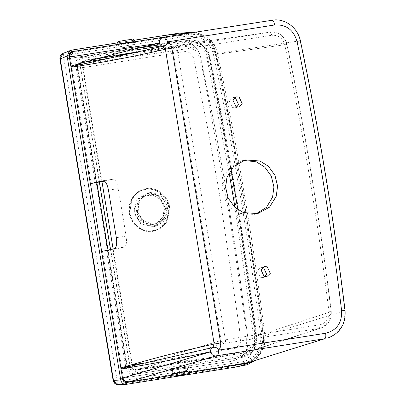 <?xml version="1.0" encoding="UTF-8"?>
<svg xmlns="http://www.w3.org/2000/svg" width="405" height="405" viewBox="0 0 405 405"><rect width="100%" height="100%" fill="white"/><g stroke="black" fill="none" stroke-linecap="round" stroke-linejoin="round"><path stroke-width="0.3" stroke-dasharray="2.02 1.52" d="M133.458 41.973L118.802 44.266M136.303 52.134L120.619 54.594M114.433 248.645L124.198 247.106L112.722 249.657L132.212 367.375C132.744 369.411 133.999 370.373 135.979 370.266L246.199 352.684L253.925 346.447L256.021 336.347L331.103 311.622C320.132 221.97 305.385 132.916 286.867 44.454L208.843 55.429C206.206 46.742 200.607 42.662 192.051 43.188L84.635 60.148C82.721 60.654 81.845 61.955 81.997 64.046L101.488 181.769M95.266 182.944L75.775 65.225C75.431 60.882 77.244 58.193 81.223 57.161L188.639 40.206C199.26 39.498 206.196 44.545 209.446 55.343L208.843 55.429L231.068 169.356M192.269 43.158L270.272 32.111L192.269 43.158M104.515 181.096L112.96 179.218L103.194 180.762M120.908 368.428L121.945 368.94L120.963 368.995M121.945 368.94L123.454 378.057L122.512 378.113M123.439 379.966L125.388 380.108L123.454 378.057M128.425 382.072L127.555 381.576L125.125 381.358L123.839 380.437M125.388 380.108L242.676 361.69L243.962 363.199L127.555 381.576L126.264 380.067M244.969 363.675L243.962 363.199C256.102 361.609 265.245 348.745 263.366 335.887L263.366 335.851C251.748 241.177 235.958 147.172 215.992 53.84L215.986 53.809C213.567 41.082 200.774 31.762 188.781 33.98L188.072 35.939C200.986 35.093 209.425 41.239 213.384 54.376C233.346 147.678 249.131 241.648 260.744 336.287C261.281 350.031 255.256 358.501 242.676 361.69M188.072 35.939L72.318 54.214L69.594 55.151M69.812 54.553L70.794 53.182L73.037 52.25L73.68 51.389L70.794 53.182M70.829 66.162L71.812 66.101L70.303 56.983L71.472 54.442M71.812 66.101L70.961 66.719M71.078 67.21L71.989 67.164L71.832 66.299M71.989 67.164L91.262 183.576M121.9 368.747L102.5 251.465L106.505 250.832L125.99 368.555C127.064 372.782 129.656 374.772 133.761 374.529L241.826 357.468C252.194 354.846 257.155 347.89 256.699 336.606L255.312 325.458C244.331 238.52 229.822 152.143 211.78 66.334L209.446 55.343M101.589 251.51L102.5 251.465M112.722 249.657L106.505 250.832M237.927 209.744L256.021 336.347L256.699 336.606M234.672 97.681L232.753 97.706L229.276 100.966L232.333 107.573L235.042 107.776L236.783 106.971M262.769 267.396L260.85 267.421L257.372 270.682L260.43 277.288L263.139 277.491L264.88 276.686M243.694 160.405L241.851 160.75L230.035 167.204L223.302 178.129L221.965 188.279L224.623 199.123L231.123 208.074L239.608 213.369L254.041 214.442L255.854 213.961M124.198 247.106C126.299 246.012 126.947 242.347 126.137 236.115L118.27 188.593C117.03 182.458 115.263 179.329 112.96 179.218L103.275 180.741M125.125 381.358L127.884 382.143M213.384 54.376L217.5 53.46L300.14 40.768C318.872 130.111 333.766 220.062 344.827 310.615L264.885 335.583C253.272 240.884 237.477 146.858 217.51 53.506L215.992 53.84M178.347 372.58L172.991 373.845L171.285 363.533L171.725 363.325C167.893 364.459 183.895 361.938 186.943 360.926L187.383 360.718L189.094 371.051L187.5 371.117M173.436 373.648C169.553 374.746 185.713 372.195 188.649 371.248L189.094 371.051M186.943 360.926C190.816 359.782 174.656 362.333 171.725 363.325M165.751 207.365L158.628 195.777L145.932 193.114L136.196 200.09L133.792 212.407L140.879 224L153.551 226.673L163.316 219.692L165.751 207.365M137.452 211.577L139.857 199.26L149.592 192.284L162.284 194.947L169.411 206.535L166.987 218.852L157.211 225.843L144.539 223.17L137.452 211.577M143.132 363.169L207.993 352.952L236.262 348.087L240.616 342.514L239.476 328.88L219.125 191.945L207.902 129.478L195.757 68.587C194.987 65.175 193.514 57.272 193.114 56.872L189.408 52.635C186.695 51.354 186.249 51.192 179.663 52.356L80.656 67.989L129.873 365.229L132.298 364.854M113.365 380.371L116.954 379.095L223.894 362.288C235.335 361.832 245.936 356.896 247.769 345.146C248.766 340.691 247.015 333.087 246.513 327.336L239.75 276.443L226.906 193.686L215.009 127.889L200.814 58.259C200.131 54.472 198.683 51.192 196.476 48.413C192.638 43.75 187.829 41.264 182.042 40.961C177.36 41.037 169.872 42.677 165.043 43.274L64.01 59.287C60.836 59.292 59.55 59.17 60.153 58.933M126.385 384.335L119.024 384.694C117.83 384.385 117.146 382.522 116.954 379.095L223.894 362.288C235.335 361.832 245.936 356.896 247.769 345.146C248.766 340.691 247.015 333.087 246.513 327.336L239.75 276.443L226.906 193.686L215.009 127.889L200.814 58.259C200.131 54.472 198.683 51.192 196.476 48.413C192.638 43.75 187.829 41.264 182.042 40.961C177.36 41.037 169.872 42.677 165.043 43.274L64.01 59.287C63.084 55.971 63.119 53.905 64.111 53.095L176.985 35.281L192.8 36.617L204.864 47.552L212.746 78.656L224.355 138.009L244.336 257.256L254.618 332.105L254.507 348.725L245.45 361.999L231.301 366.965L118.432 384.75M101.969 181.663L82.721 65.377L77.461 67.569L126.932 366.388L126.638 366.439L77.178 67.686L77.461 67.569L77.603 65.392M126.841 366.409L129.873 365.229M78.666 63.686L80.666 62.729C79.82 63.433 79.815 65.19 80.656 67.989C77.957 67.924 76.864 67.792 77.365 67.594L77.527 65.413M111.745 57.844L174.104 47.982L188.239 46.195L197.63 51.901L201.832 66.329L205.198 82.767L229.23 214.721L239.39 280.994L246.169 330.819L246.417 344.999L238.864 352.806L131.539 370.008L129.914 366.211M78.707 63.671L79.81 62.967L83.693 62.254M119.024 384.694L118.528 384.745M64.127 53.09L71.123 50.2M117.217 42.92L134.612 40.176L117.222 42.915M195.306 32.203L204.753 36.263L212.098 43.791L218.857 66.055L227.428 108.267L242.868 193.013L256.041 278.124L261.772 320.795L263.645 343.511L260.299 353.479L253.555 361.24M235.001 207.446L253.176 333.715L251.621 346.645L243.066 352.993L137.214 369.735L131.033 370.054L126.947 366.91M131.554 370.008L131.144 370.048L127.038 366.889M83.283 62.37L85.146 60.745L79.608 63.058C77.76 64.096 76.95 65.64 77.178 67.686M80.681 62.724L86.022 60.497L96 58.922M133.042 53.075L184.68 44.925L194.051 43.993L201.315 47.264L205.71 53.602L208.605 66.486L229.058 172.464M132.425 365.624L132.506 366.115C133.169 368.656 134.738 369.866 137.214 369.735L131.033 370.054L126.76 366.955M82.721 65.377L82.671 64.309M85.146 60.745L86.022 60.497M132.192 364.201L113.111 248.938M135.938 49.947L85.592 57.895L80.16 63.251M80.008 64.881L99.341 182.174M110.494 249.526L129.6 364.956M129.813 366.231L129.833 366.338C130.957 370.519 133.559 372.519 137.644 372.337L238.186 356.466L250.781 351.758L256.173 339.937L252.28 307.101L247.819 274.605L237.892 209.719M231.042 169.396L214.346 81.881L209.795 60.097L206.712 49.896L200.399 43.487L191.965 41.249L161.458 45.917M160.157 44.722L188.502 40.247L201.533 43.538L209.015 55.363L221.241 115.293L242.205 235.345L250.973 295.635L254.927 325.838L256.37 341.111L250.26 353.408L236.054 358.359L136.758 374.033C131.838 374.255 128.699 371.846 127.347 366.803L129.833 366.338M127.16 365.695L108.019 250.077M96.856 182.645L77.512 65.413M77.552 64.01L79.8 59.064L84.225 56.71L139.431 47.992M133.417 41.74L118.781 44.14M123.793 47.694C115.015 49.076 121.313 47.8 129.767 46.489C138.545 45.107 132.248 46.378 123.793 47.694L119.46 48.291L118.766 44.049L123.1 43.446C131.554 42.135 137.852 40.859 129.068 42.241M129.311 46.58C122.143 47.694 116.807 48.772 124.249 47.603C131.412 46.484 136.753 45.406 129.311 46.58L132.982 46.074L132.288 41.826L128.613 42.333C136.055 41.163 130.719 42.241 123.555 43.355L119.88 43.861L120.579 48.109L124.249 47.603M123.555 43.355C116.114 44.525 121.449 43.451 128.613 42.333M129.767 46.489L134.101 45.886L133.402 41.644M171.188 374.023L176.863 373.294C187.733 371.603 195.453 369.831 184.184 371.613M183.389 371.795C192.223 370.398 186.173 371.785 177.653 373.111C168.819 374.509 174.874 373.121 183.389 371.795L187.839 371.223L187.125 366.981L182.68 367.553C174.16 368.879 168.105 370.266 176.939 368.869C185.46 367.548 191.509 366.155 182.68 367.553M182.24 367.654C189.727 366.469 184.599 367.649 177.38 368.773C169.892 369.952 175.021 368.778 182.24 367.654L186.006 367.168L186.72 371.41L182.954 371.896C175.735 373.02 170.606 374.195 178.094 373.01C185.313 371.886 190.441 370.712 182.954 371.896M177.653 373.111L173.208 373.683L172.495 369.441L176.939 368.869M177.38 368.773L173.613 369.254L174.322 373.496L178.094 373.01M137.093 211.744L139.371 200.014L148.797 193.231L149.759 193.048L161.403 196.101L167.807 206.899L165.534 218.629L156.102 225.413L155.145 225.595L143.497 222.542L137.093 211.744M165.037 207.527L158.633 196.729L146.99 193.676L146.028 193.858L136.601 200.642L134.323 212.377L140.727 223.17L152.376 226.223L153.333 226.041L162.764 219.257L165.037 207.527M129.575 213.126L132.556 197.767L138.1 191.899L146.154 188.644L153.804 188.973L161.403 192.638L167.078 199.159L169.786 206.778L166.809 222.132L161.261 228L153.206 231.255L145.562 230.931L137.958 227.261L132.288 220.745L129.575 213.126M138.095 211.587L139.366 202.186L145.673 195.524L146.833 194.977L155.272 194.309L162.673 198.637C164.87 201.012 166.247 203.816 166.809 207.056L165.534 216.457L159.231 223.12L153.581 224.684L142.231 220.006C140.034 217.632 138.652 214.827 138.095 211.587M151.394 224.805L140.317 220.239L136.282 212.023L137.528 202.844L143.679 196.344L144.813 195.812L153.044 195.164L160.269 199.381L164.303 207.598L163.063 216.776L156.912 223.276L151.394 224.805L153.581 224.684M81.223 57.161L84.635 60.148L175.795 47.026L270.054 32.147C278.655 31.615 284.259 35.721 286.867 44.454L284.781 44.864C282.746 38.07 278.387 34.881 271.709 35.291C271.309 33.301 270.758 32.253 270.054 32.147M188.639 40.206L192.051 43.188M331.103 311.622L328.971 311.728C329.23 318.801 326.121 323.17 319.651 324.835C319.915 326.855 319.737 328.07 319.12 328.475L321.281 327.954L329.017 321.712L331.26 311.567C320.289 221.92 305.542 132.865 287.024 44.413L286.867 44.454M173.127 50.028L173.153 50.924L177.456 50.169L173.127 50.028C173.381 48.377 174.272 47.375 175.795 47.026C176.504 47.132 177.056 48.18 177.456 50.169L271.709 35.291M75.775 65.225L81.997 64.046L173.153 50.924L221.09 340.473L225.388 339.719L177.456 50.169M263.366 335.851L260.744 336.287M72.318 54.214L73.037 52.25L188.781 33.98L189.57 33.094C201.887 30.856 214.989 40.409 217.5 53.46M70.303 56.983L69.356 57.039M121.768 367.877L120.862 367.922M319.651 324.835L225.388 339.719C225.155 341.739 224.694 342.954 224.011 343.369C222.456 343.07 221.479 342.103 221.09 340.473L132.212 367.375L125.99 368.555M224.011 343.369L135.979 370.266L133.761 374.529M225.388 339.719C225.651 341.739 225.474 342.949 224.856 343.359L319.12 328.475L244.038 353.206L241.826 357.468M328.971 311.728C318.011 222.178 303.279 133.225 284.781 44.864M108.464 190.142L118.27 188.593M189.515 33.104L188.745 33.985M126.137 236.115L116.331 237.664M243.921 363.204L244.919 363.685M264.89 335.623L264.505 344.478L261.291 352.583L255.626 358.987L248.179 362.921M328.121 337.937L335.573 333.998L341.248 327.589L344.458 319.469L345.07 310.529M272.119 20.26C284.523 17.972 297.716 27.626 300.14 40.768L300.389 40.708M189.317 372.463L172.039 375.187L189.312 372.468M64.01 59.287L89.991 219.049L116.954 379.095M89.991 219.049L86.675 219.439M132.506 366.115L126.932 366.388M122.771 378.893L121.034 368.393M120.948 367.882L101.68 251.49M90.447 183.617L71.088 66.693M70.991 66.101L69.356 56.234M172.201 375.324L189.191 372.641M245.4 363.604L256.942 356.111L262.632 343.106L259.691 312.554L251.272 252.345L231.042 132.425L216.088 57.809L210.544 43.431L199.316 34.825L185.53 33.833L72.697 51.648M85.592 57.895L84.225 56.71M77.623 66.466L80.109 65.995M136.758 374.033L137.644 372.337M123.196 40.799C130.187 39.71 135.391 38.657 128.132 39.801C121.146 40.89 115.936 41.938 123.196 40.799M144.899 188.887L144.701 188.927C134.693 190.659 127.119 202.794 129.316 213.106C130.496 224.157 142.681 233.574 153.004 231.301C143.223 233.827 130.228 223.854 129.377 213.167L132.359 197.812L137.908 191.945L145.957 188.69C155.748 186.163 168.743 196.136 169.589 206.823L166.612 222.178L161.063 228.045L154.27 231.063L153.004 231.301L154.462 231.017M152.609 230.617C162.359 230.02 171.158 217.029 168.607 206.995C167.791 196.688 155.247 187.064 145.8 189.499C136.05 190.097 127.256 203.087 129.808 213.121C130.623 223.428 143.162 233.052 152.609 230.617M134.592 41.796L135.761 48.883M118.442 44.342L119.845 52.807M287.024 44.413C285.074 35.463 276.519 30.82 270.272 32.111M235.042 107.776L238.702 106.945M232.753 97.706L236.414 96.876M260.85 267.421L264.511 266.591M263.139 277.491L266.794 276.661M241.851 160.75L245.511 159.919M254.041 214.442L257.702 213.612M331.26 311.567C331.746 319.515 328.42 324.977 321.281 327.954L246.199 352.684M145.932 193.114L149.592 192.284M153.551 226.673L157.211 225.843M231.301 366.965L233.518 366.616M253.651 361.209L258.36 356.527L263.863 342.782L262.749 327.442L243.096 193.549L218.472 63.565L214.022 46.889L202.616 34.855L195.402 32.187M148.797 193.231L146.028 193.858M146.833 194.977L144.813 195.812M153.333 226.041L156.102 225.413"/><path stroke-width="0.61" d="M159.489 43.006C159.297 40.019 160.562 38.166 163.286 37.442L163.585 37.412C164.946 36.845 166.293 38.328 167.624 41.862C166.541 45.218 164.875 46.712 162.628 46.337C160.739 45.724 159.697 44.646 159.504 43.107L69.913 56.948L69.812 54.553L69.356 57.039L70.829 66.162C100.324 57.586 129.883 49.901 159.504 43.107C129.883 49.901 100.324 57.586 70.829 66.162L71.078 67.21C102.47 62.588 133.908 56.589 165.387 49.218L214.199 344.063L220.654 342.929L171.847 48.084L165.387 49.218L162.628 46.337L70.961 66.719M189.621 33.088L73.705 51.384C71.007 52.129 69.741 53.981 69.913 56.948L69.493 58.092M73.705 51.384L134.121 41.867L133.458 41.973L133.402 41.644L129.068 42.241C120.614 43.558 114.316 44.828 123.1 43.446M134.592 41.796L134.121 41.867M119.845 52.807L120.148 54.655L135.832 52.194M104.515 181.096L90.35 183.622L71.078 67.21M171.847 48.084C171.33 45.35 169.928 43.274 167.624 41.862L274.61 24.973C286.057 24.275 293.529 29.742 297.022 41.381C315.723 130.572 330.591 220.371 341.633 310.767C342.073 322.891 336.747 330.379 325.655 333.239L218.66 350.128C217.207 347.551 215.156 346.72 212.509 347.642L214.199 344.063C183.252 350.598 152.138 358.552 120.862 367.922L101.589 251.51L114.433 248.645C116.508 247.556 117.141 243.896 116.331 237.664L108.464 190.142C107.229 184.007 105.472 180.878 103.194 180.762L90.35 183.622M220.654 342.929C221.054 345.683 220.386 348.082 218.66 350.128C218.543 353.94 217.753 355.833 216.29 355.803L216.002 355.889C213.182 356.035 211.385 354.669 210.605 351.778L210.585 351.677C210.266 350.173 210.904 348.826 212.509 347.642L120.908 368.428L120.862 367.922C152.138 358.552 183.252 350.598 214.199 344.063M123.439 379.966L122.512 378.113L120.908 368.428M123.434 379.966L123.839 380.437L123.049 377.941L122.3 377.065M231.068 169.356L237.927 209.744M236.783 106.971L238.52 104.515L235.462 97.909L234.672 97.681M264.88 276.686L266.617 274.231L263.559 267.624L262.769 267.396M255.854 213.961L266.515 207.325L272.59 197.068L273.927 186.918L271.269 176.074L264.769 167.123L256.284 161.828L243.694 160.405M239.122 97.078L242.175 103.685L238.702 106.945L235.994 106.743L232.936 100.136L236.414 96.876L239.122 97.078M264.09 276.458L266.794 276.661L270.272 273.4L267.219 266.794L264.511 266.591L261.033 269.851L264.09 276.458M243.263 212.539L257.702 213.612L269.512 207.163L276.245 196.238L277.587 186.087L274.929 175.238L268.429 166.293L259.944 160.998L245.511 159.919L233.695 166.374L226.962 177.299L225.62 187.449L228.283 198.293L234.778 207.244L243.263 212.539M210.605 351.778L123.049 377.941C123.829 380.832 125.631 382.204 128.451 382.052L172.039 375.187L128.304 382.097M187.5 371.117L178.347 372.58M132.298 364.854L143.132 363.169M118.432 384.75L126.345 384.34C123.373 384.497 121.5 383.049 120.73 379.996L113.132 380.406L86.336 219.535L86.675 219.439L113.476 380.346C114.21 383.403 116.063 384.851 119.024 384.694M60.153 58.933L62.846 53.49C60.623 54.731 59.651 56.584 59.93 59.044L63.079 53.384L71.027 50.215L71.903 51.769C69.989 52.28 69.113 53.587 69.265 55.677L67.098 56.057L69.984 50.509L71.027 50.215M129.914 366.211L129.873 365.229M83.693 62.254L111.745 57.844M113.132 380.406C113.77 383.12 115.526 384.568 118.402 384.75L113.365 380.371M71.123 50.2L117.217 42.92M195.402 32.187L179.116 33.144L134.607 40.171L164.906 35.392L195.306 32.203M253.555 361.24L238.449 366.641L126.385 384.335M126.947 366.91L126.841 366.409M127.038 366.889L126.932 366.388M77.527 65.413L78.666 63.686M77.603 65.392L78.707 63.671M96 58.922L133.042 53.075M229.058 172.464L235.001 207.446M86.675 219.439L60.264 58.907L67.098 56.057L120.73 379.996L122.892 379.617L122.771 378.893M122.892 379.617C123.424 381.652 124.679 382.614 126.659 382.512L126.365 384.34L231.559 367.735L247.227 364.763L253.651 361.209M82.671 64.309L83.283 62.37M132.425 365.624L132.192 364.201M113.111 248.938L101.969 181.663M80.16 63.251L80.008 64.881M99.341 182.174L110.494 249.526M129.6 364.956L129.813 366.231M237.892 209.719L231.042 169.396M161.458 45.917L135.938 49.947M127.57 366.763L127.16 365.695M108.019 250.077L96.856 182.645M77.512 65.413L77.552 64.01M139.431 47.992L160.157 44.722M122.275 43.613C111.071 45.375 119.105 43.755 129.894 42.074L133.417 41.74M118.781 44.14L116.746 44.378C118.579 40.176 118.488 42.145 119.789 41.234L128.157 39.796C134.075 39.786 130.653 37.387 135.422 41.31M171.188 374.023C175.897 377.835 172.15 375.643 178.544 375.551L186.776 374.073C188.016 373.167 188.077 375.091 189.854 370.884L184.184 371.613C173.315 373.304 165.589 375.076 176.863 373.294M210.585 351.677C181.096 358.268 151.222 364.044 120.963 368.995M189.515 33.104L272.119 20.26C273.183 20.407 274.013 21.981 274.61 24.973M325.655 333.239C326.055 336.277 325.787 338.099 324.85 338.701L244.969 363.675M344.827 310.615L341.633 310.767M300.14 40.768L297.022 41.381M128.451 382.052L216.159 355.863L324.85 338.701L244.919 363.685L189.317 372.463L248.179 362.921M121.034 368.393L120.948 367.882M101.68 251.49L90.447 183.617M71.088 66.693L70.991 66.101M69.356 56.234L69.265 55.677M126.659 382.512L172.201 375.324M189.191 372.641L245.4 363.604M72.697 51.648L71.903 51.769M178.58 375.541C171.274 376.696 176.281 375.551 183.323 374.453C190.623 373.299 185.622 374.448 178.58 375.541M135.761 48.883L136.303 52.134M118.802 44.266L73.68 51.389C74.323 51.784 73.077 49.947 69.812 54.553M328.116 337.937C340.205 333.092 345.855 323.954 345.07 310.529C334.009 219.981 319.115 130.04 300.389 40.708C297.083 25.616 282.599 17.926 272.17 20.25M123.839 380.437L124.608 381.161L127.884 382.143M59.93 59.044L86.336 219.535M126.638 366.439L126.76 366.955M117.222 42.915L71.072 50.2M125.849 384.391L126.365 384.34"/></g></svg>
